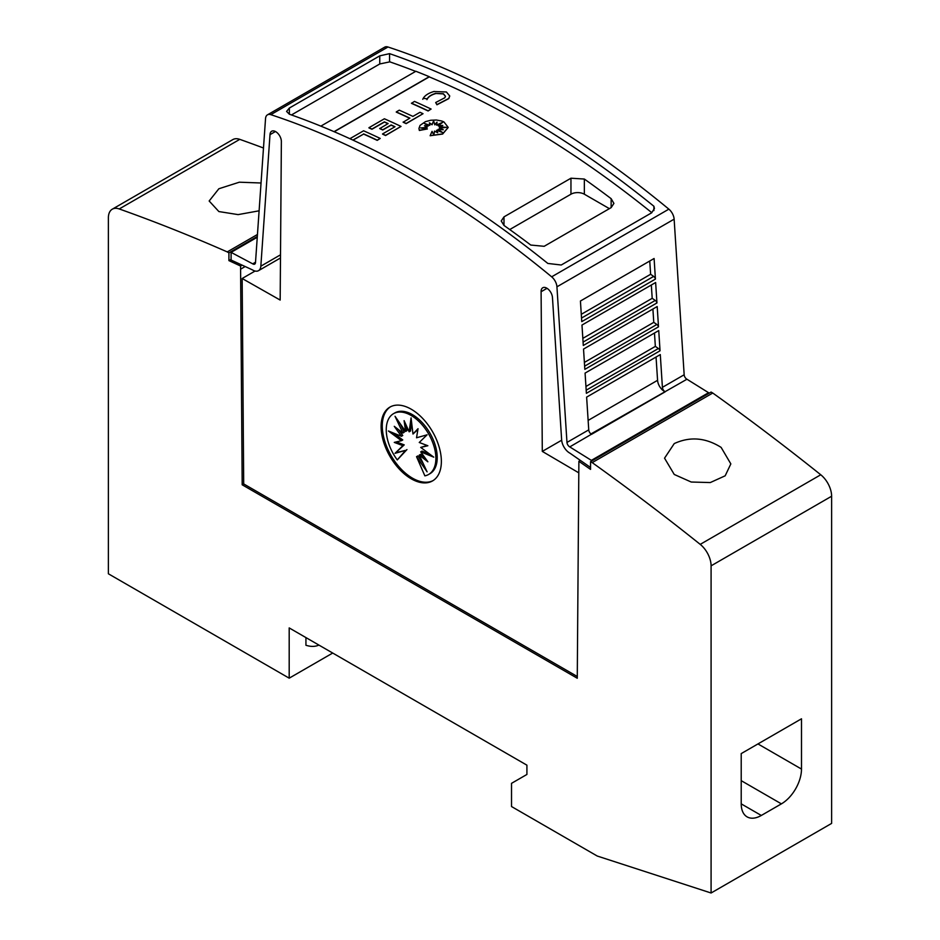 <?xml version="1.0" encoding="UTF-8"?>
<svg xmlns="http://www.w3.org/2000/svg" width="940" height="940" viewBox="0 0 940 940"><rect width="100%" height="100%" fill="white"/><g stroke="black" fill="none" stroke-linecap="round" stroke-linejoin="round"><path stroke-width="1.41" d="M255.527 262.225L252.707 263.846A3.784 2.186 -120 0 0 252.825 263.917A3.784 2.186 -120 0 0 254.717 264.105A3.784 2.186 -120 0 0 255.492 262.601L265.538 118.581A9.471 5.464 60 0 1 267.477 114.833A9.471 5.464 60 0 1 270.802 114.657A947.062 546.786 60 0 1 411.238 178.541A947.062 546.786 60 0 1 551.663 276.818A9.471 5.464 60 0 1 556.938 286.817L566.973 442.435A3.784 2.186 -120 0 0 569.652 446.829A3.784 2.186 -120 0 0 569.758 446.899L591.378 460.365L591.378 461.176M275.443 131.518L270.003 134.655L260.838 266.173A11.362 6.557 60 0 1 258.512 270.673A11.362 6.557 60 0 1 252.825 270.109A11.362 6.557 60 0 1 252.472 269.897L231.099 260.051L231.099 252.367L252.707 263.846M577.278 676.506L243.695 483.924L242.156 278.499L280.167 300.06L281.365 141.775A8.049 4.641 -120 0 0 275.69 131.647A8.049 4.641 -120 0 0 271.66 131.248A8.049 4.641 -120 0 0 270.003 134.655M547.033 288.31L541.099 291.729L542.298 451.4L578.829 472.855M590.543 467.474L569.993 453.209A11.362 6.557 60 0 1 569.652 453.021A11.362 6.557 60 0 1 561.638 439.826L552.473 297.733A8.049 4.641 -120 0 0 546.786 288.169A8.049 4.641 -120 0 0 542.768 287.769A8.049 4.641 -120 0 0 541.099 291.729M662.406 387.339A3.784 2.186 -120 0 0 665.073 391.733A3.784 2.186 -120 0 0 665.191 391.804L591.53 434.327A3.784 2.186 60 0 1 591.413 434.268A3.784 2.186 60 0 1 588.745 429.874L586.63 397.127L660.291 354.591L662.406 387.339L684.167 374.778A3.784 2.186 -120 0 0 686.834 379.173A3.784 2.186 -120 0 0 686.952 379.231L590.943 433.951M684.167 374.778L674.133 219.161A9.471 5.464 -120 0 0 668.857 209.15A947.062 546.786 -120 0 0 528.433 110.885A947.062 546.786 -120 0 0 387.997 47A9.471 5.464 -120 0 0 384.672 47.165L267.477 114.833M521.735 114.751A947.062 546.786 60 0 1 653.899 206.26L654.428 208.48L651.643 212.816L561.239 265.01L547.844 263.447A947.062 546.786 -120 0 0 418.606 174.288A947.062 546.786 -120 0 0 289.356 114.21L286.583 111.437L289.356 108.041L379.76 55.848L389.571 53.651A947.062 546.786 60 0 1 521.735 114.751M656.05 357.047L657.577 380.312A9.471 5.464 -120 0 0 664.251 391.298A9.471 5.464 -120 0 0 664.545 391.463M349.892 138.697L363.592 130.789A947.062 546.786 60 0 1 380.218 138.427L377.21 140.365A947.062 546.786 -120 0 0 363.592 134.079L353.052 140.154M442.247 122.694L436.606 125.185L437.03 122.153L434.797 124.656L433.61 120.813L432.059 124.597L429.38 122.776L429.85 125.349L424.304 123.363L428.252 126.031L424.481 125.725L427.171 127.417L420.65 127.946L427.336 128.968L419.358 130.261L418.946 128.428L420.062 125.384L425.409 121.671L430.767 120.25L436.383 120.014L441.73 121.002L443.915 121.894L448.204 127.394L442.634 133.868L430.132 135.724L432.048 131.353L433.88 135.196L434.491 131.095A947.062 546.786 60 0 1 437.746 132.763L436.536 130.249L442.775 132.611L437.946 129.438L443.292 129.767L439.344 128.287L446.477 127.323L439.215 126.888L442.822 125.443L438.193 125.796L442.846 122.235L436.606 124.985M436.994 122.388L434.797 124.856L433.61 121.002L432.059 124.785L429.427 122.999M429.85 125.349L424.915 123.775M428.252 126.031L424.833 125.948M427.171 127.417L421.473 128.063M427.336 128.968L419.358 130.46L418.946 128.522M448.204 127.499L442.634 134.056L430.132 135.724M437.617 132.704L436.536 130.249M442.082 132.34L437.946 129.438M442.67 129.732L439.344 128.287M445.49 127.452L439.215 126.888M442.235 125.678L438.193 125.796M449.72 96.092L448.78 98.618L436.936 104.787L435.678 102.531L444.867 97.737L445.466 96.221L443.375 93.73L435.502 93.436L443.375 93.918L445.466 96.315M435.761 93.554C431.037 94.928 428.099 96.961 426.936 99.652M427.312 98.865L423.235 98.289L427.312 98.865M431.108 109.052L428.099 110.979A947.062 546.786 -120 0 0 411.462 103.341L414.481 101.414A947.062 546.786 60 0 1 431.108 109.052L428.099 110.791A947.062 546.786 -120 0 0 411.462 103.153M423.024 113.717L406.162 123.645A947.062 546.786 -120 0 0 403.143 122.224L409.899 118.135A947.062 546.786 -120 0 0 396.281 111.919L399.288 110.18A947.062 546.786 60 0 1 412.907 116.396L420.004 112.295A947.062 546.786 60 0 1 423.024 113.717L406.162 123.457A947.062 546.786 -120 0 0 403.143 122.035M409.711 118.24A947.062 546.786 -120 0 0 396.281 112.119L396.281 111.919M394.812 126.841A947.062 546.786 -120 0 0 391.146 125.138L382.745 129.99A947.062 546.786 -120 0 0 379.725 128.604L388.126 123.563A947.062 546.786 -120 0 0 384.389 121.871L371.946 129.05A947.062 546.786 -120 0 0 368.938 127.711L384.389 118.781A947.062 546.786 60 0 1 401.028 126.418L385.565 135.348A947.062 546.786 -120 0 0 382.556 133.927L395 126.736A947.062 546.786 -120 0 0 391.146 124.95L382.745 129.802A947.062 546.786 -120 0 0 379.725 128.416M387.938 123.669A947.062 546.786 -120 0 0 384.389 122.059L371.946 129.25A947.062 546.786 -120 0 0 368.938 127.899L368.938 127.711M401.028 126.418L385.565 135.536A947.062 546.786 -120 0 0 382.556 134.114L382.556 133.927M651.831 212.71A947.062 546.786 -120 0 0 521.735 122.87A947.062 546.786 -120 0 0 429.251 76.88L334.229 131.741M415.656 71.393A947.062 546.786 -120 0 0 389.571 61.77L389.571 53.651M390.077 61.805L379.76 63.967L291.447 114.95M433.798 91.533L446.394 91.979L449.731 95.986L448.78 98.43L436.936 104.599L435.678 102.531M721.133 447.405L730.838 463.902L725.175 475.805L710.276 482.561L691.217 482.02L674.25 474.465L664.545 458.18L674.25 443.574C689.984 436.336 705.599 437.617 721.133 447.405M259.111 210.807L238.102 214.614L218.867 211.559L209.162 200.996L218.867 188.752L239.359 182.196L261.05 182.995M433.129 480.563A42.617 24.605 60 0 1 412.413 478.131A42.617 24.605 60 0 1 384.73 441.107A42.617 24.605 60 0 1 390.523 406.773M411.238 409.217A42.617 24.605 60 0 1 439.074 446.77A42.617 24.605 60 0 1 432.541 480.916A42.617 24.605 60 0 1 411.238 478.812A42.617 24.605 60 0 1 383.391 441.248A42.617 24.605 60 0 1 389.924 407.102A42.617 24.605 60 0 1 411.238 409.217M411.074 415.41A35.097 20.269 60 0 1 433.998 446.336A35.097 20.269 60 0 1 428.616 474.465A35.097 20.269 60 0 1 424.856 475.852L416.538 456.676L427.101 471.845L419.252 455.101L427.865 461.798L420.721 451.858L433.751 457.157L420.721 447.428L427.865 445.736L419.252 442.481L427.101 434.809L416.538 437.781L418.03 428.687L412.989 434.033L411.074 417.877L409.147 431.812L404.106 420.65L405.598 431.46L395.035 416.291L402.884 433.035L394.271 426.337L401.415 436.278L388.396 430.978L401.415 440.707L394.271 442.399L402.884 445.654L395.035 453.327L405.598 450.366L397.279 459.93A35.097 20.269 60 0 1 393.519 413.671A35.097 20.269 60 0 1 411.074 415.41M393.519 413.671L394.859 412.907A35.097 20.269 60 0 1 412.413 414.634A35.097 20.269 60 0 1 435.338 445.572A35.097 20.269 60 0 1 429.956 473.69L428.616 474.465M411.638 422.683L410.486 431.037L409.147 431.812M417.901 429.474L412.989 434.033M420.721 447.428L427.124 445.454M420.721 451.858L422.06 451.082L429.874 454.267M419.252 455.101L420.591 454.337L424.915 457.698M416.538 456.676L417.877 455.9L423.235 463.585M406.197 425.268L406.938 430.685L405.598 431.46M400.252 423.776L404.224 432.259L402.884 433.035M398.56 429.674L402.755 435.502L401.415 436.278M393.602 433.093L402.755 439.944L401.415 440.707M396.351 441.906L404.224 444.879L402.884 445.654M404.224 444.879L395.035 453.327M396.375 452.551L405.598 450.366M406.938 449.59L397.279 459.93M318.907 645.075A39.985 23.089 60 0 1 305.935 645.251L305.935 637.579M289.191 627.92L289.191 678.175L108.382 573.788L108.382 217.857A18.941 10.939 60 0 1 112.295 209.185A18.941 10.939 60 0 1 119.239 208.95A2178.238 1257.614 60 0 1 227.245 251.908L228.913 252.872L228.913 260.615L240.57 266.02L242.191 484.793L577.266 678.245L578.887 461.305L590.543 469.389L590.543 461.657L592.212 462.621A2178.238 1257.614 60 0 1 700.218 544.366A18.941 10.939 60 0 1 711.087 565.833L711.087 893L597.241 856.034L511.524 806.543L511.524 783.337L526.917 774.454L526.917 765.172L289.191 627.92M332.713 653.042L289.191 678.175M801.491 718.795L801.491 769.061A28.412 16.403 -60 0 1 781.399 803.865L761.306 815.462A28.412 16.403 -60 0 1 747.1 816.872A28.412 16.403 -60 0 1 741.214 803.865L741.214 753.598L801.491 718.795M320.834 126.136L415.856 71.275A947.062 546.786 60 0 1 429.251 76.692L334.041 131.659M653.899 210.584L653.899 206.26M509.738 229.548L570.956 194.204A9.471 5.464 180 0 1 584.351 194.204L609.379 208.645M611.141 207.634L544.166 246.304L530.783 245.058A947.062 546.786 -120 0 0 503.993 225.447L501.22 220.971L503.993 216.87L570.956 178.212L584.351 179.047A947.062 546.786 60 0 1 611.141 198.669L613.914 203.393L611.141 207.634L611.141 198.669M363.592 134.079L352.864 140.072M377.21 140.365L377.21 140.178A947.062 546.786 -120 0 0 363.592 133.88M380.218 138.427L377.21 140.178M422.753 99.299C424.257 95.833 428.041 93.213 434.127 91.45M435.761 93.365C431.037 94.729 428.099 96.761 426.936 99.464M660.045 350.785L586.384 393.32L585.08 373.098L658.74 330.575L660.045 350.785A2.844 1.645 -120 0 0 658.411 348.505L586.184 390.206M658.505 326.826L584.833 369.349L583.529 349.081L657.189 306.546L658.505 326.826A2.844 1.645 -120 0 0 656.849 324.476L584.633 366.165M656.954 302.938L583.293 345.474L581.978 325.052L655.638 282.517L656.954 302.938A2.844 1.645 -120 0 0 655.262 300.436L583.082 342.101M655.427 279.098L581.754 321.633L580.427 301.023L654.099 258.5L655.427 279.098A2.844 1.645 -120 0 0 653.676 276.395L581.531 318.049M569.758 446.899L591.413 434.268M649.752 261.003L650.621 274.292L653.676 276.395M651.326 285.008L652.195 298.321L655.262 300.436M652.9 309.025L653.77 322.361L656.849 324.476M654.475 333.042L655.345 346.39L658.411 348.505M655.345 346.39L585.937 386.469M653.77 322.361L584.386 362.417M652.195 298.321L582.835 338.365M650.621 274.292L581.284 314.312M708.572 393.519L708.572 392.709L591.378 460.365M708.572 392.709L686.952 379.231M561.662 440.226L542.298 451.4M242.156 278.499L255.069 271.037M257.266 237.256L231.099 252.367M580.391 460.436L578.887 461.305M243.695 483.924L242.191 484.793M711.087 893L831.618 823.405L831.618 496.238A18.941 10.939 -120 0 0 820.761 474.771A2178.238 1257.614 -120 0 0 712.755 393.026L711.087 392.062L590.543 461.657M712.755 393.026L592.212 462.621M263.482 148.003A2178.238 1257.614 -120 0 0 239.782 139.355A18.941 10.939 -120 0 0 232.838 139.59L112.295 209.185M257.454 234.471L227.245 251.908M257.313 236.481L228.913 252.872M231.099 259.358L228.913 260.615M242.121 265.127L240.57 266.02M280.508 254.811L260.838 266.173M668.857 209.15L551.663 276.818M588.745 429.874L566.973 442.435M757.957 743.928L801.491 769.061M741.214 780.658L781.399 803.865M741.214 803.865L761.306 815.462M503.993 225.447L503.993 216.87M570.956 194.204L570.956 178.212M584.351 194.204L584.351 179.047M657.577 380.312L588.135 420.415M674.133 219.161L556.938 286.817M289.356 114.21L289.356 108.041M379.76 63.967L379.76 55.848M387.997 47L270.802 114.657M820.761 474.771L700.218 544.366M831.618 496.238L711.087 565.833M239.782 139.355L119.239 208.95M245.175 266.537L240.57 269.192M280.484 257.983L258.512 270.673"/></g></svg>
